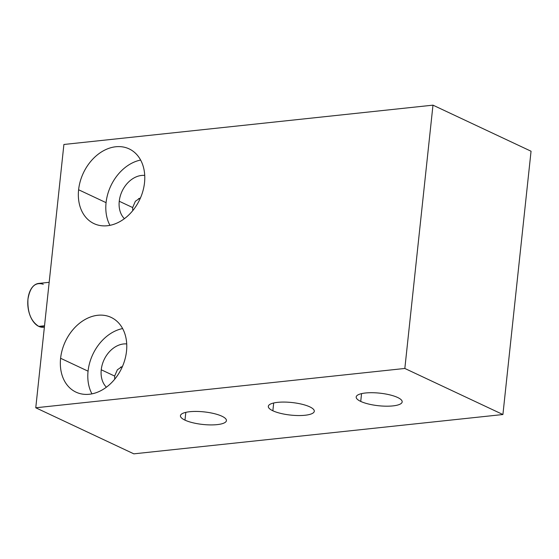 <?xml version="1.0" encoding="UTF-8"?>
<svg xmlns="http://www.w3.org/2000/svg" width="559" height="559" viewBox="0 0 559 559"><rect width="100%" height="100%" fill="white"/><g stroke="black" fill="none" stroke-linecap="round" stroke-linejoin="round"><path stroke-width="0.84" d="M432.98 105.155L404.835 368.458L35.762 407.777L63.901 144.474L432.98 105.155L404.835 368.458L502.911 414.526L531.05 151.223L432.98 105.155L531.05 151.223L502.911 414.526L404.835 368.458L35.762 407.777L63.901 144.474L432.98 105.155M144.515 182.737A41.289 31.164 -64.8 0 0 115.783 146.758A41.289 31.164 -64.8 0 0 78.609 189.76A41.289 31.164 -64.8 0 0 107.342 225.745A41.289 31.164 -64.8 0 0 144.515 182.737A41.289 31.164 -64.8 0 0 129.122 148.876A41.289 31.164 -64.8 0 0 78.609 189.76A41.289 31.164 -64.8 0 0 94.01 223.621A41.289 31.164 -64.8 0 0 144.515 182.737M126.509 351.255A41.289 31.164 -64.8 0 0 97.776 315.269A41.289 31.164 -64.8 0 0 60.603 358.277A41.289 31.164 -64.8 0 0 89.335 394.263A41.289 31.164 -64.8 0 0 126.509 351.255A41.289 31.164 -64.8 0 0 111.108 317.393A41.289 31.164 -64.8 0 0 60.603 358.277A41.289 31.164 -64.8 0 0 75.996 392.139A41.289 31.164 -64.8 0 0 126.509 351.255M133.839 453.845L35.762 407.777L133.839 453.845L502.911 414.526L133.839 453.845M397.638 397.484A23.122 6.317 6.1 0 1 392.914 405.897A23.122 6.317 6.1 0 1 360.73 401.418A23.122 6.317 6.1 0 1 365.453 392.998A23.122 6.317 6.1 0 1 397.638 397.484A23.122 6.317 -173.9 0 0 372.266 392.711A23.122 6.317 -173.9 0 0 356.188 396.995A23.122 6.317 -173.9 0 0 360.73 401.418A23.122 6.317 -173.9 0 0 386.094 406.19A23.122 6.317 -173.9 0 0 402.173 401.907A23.122 6.317 -173.9 0 0 397.638 397.484M309.763 406.847A23.122 6.317 6.1 0 1 305.039 415.26A23.122 6.317 6.1 0 1 272.855 410.774A23.122 6.317 6.1 0 1 277.578 402.361A23.122 6.317 6.1 0 1 309.763 406.847A23.122 6.317 -173.9 0 0 284.391 402.075A23.122 6.317 -173.9 0 0 268.313 406.351A23.122 6.317 -173.9 0 0 272.855 410.774A23.122 6.317 -173.9 0 0 298.22 415.547A23.122 6.317 -173.9 0 0 314.298 411.27A23.122 6.317 -173.9 0 0 309.763 406.847M221.888 416.203A23.122 6.317 6.1 0 1 217.165 424.623A23.122 6.317 6.1 0 1 184.98 420.137A23.122 6.317 6.1 0 1 189.704 411.724A23.122 6.317 6.1 0 1 221.888 416.203A23.122 6.317 -173.9 0 0 196.516 411.438A23.122 6.317 -173.9 0 0 180.438 415.714A23.122 6.317 -173.9 0 0 184.98 420.137A23.122 6.317 -173.9 0 0 210.345 424.91A23.122 6.317 -173.9 0 0 226.423 420.627A23.122 6.317 -173.9 0 0 221.888 416.203M144.725 175.421A24.771 18.699 -64.8 0 0 119.249 201.254L132.658 207.55L119.249 201.254A24.771 18.699 -64.8 0 0 124.405 218.688A24.771 18.699 -64.8 0 1 119.249 201.254A24.771 18.699 -64.8 0 1 144.725 175.421M132.735 210.68L132.658 207.55L132.735 210.68M140.547 197.76L135.383 201.261L132.658 207.55M138.562 198.62L140.253 198.438L138.562 198.62M109.955 225.347A41.289 31.164 115.2 0 1 106.07 202.658A41.289 31.164 115.2 0 1 140.63 160.056A41.289 31.164 115.2 0 0 106.07 202.658L78.609 189.76L106.07 202.658A41.289 31.164 115.2 0 0 109.955 225.347M126.718 343.939A24.771 18.699 -64.8 0 0 101.242 369.772L114.644 376.067L101.242 369.772A24.771 18.699 -64.8 0 0 106.392 387.198A24.771 18.699 -64.8 0 1 101.242 369.772A24.771 18.699 -64.8 0 1 126.718 343.939M114.728 379.191L114.644 376.067L114.728 379.191M122.54 366.278L117.376 369.772L114.644 376.067M120.555 367.13L122.246 366.949L120.555 367.13M91.949 393.857A41.289 31.164 115.2 0 1 88.063 371.176A41.289 31.164 115.2 0 1 122.617 328.566A41.289 31.164 115.2 0 0 88.063 371.176L60.603 358.277L88.063 371.176A41.289 31.164 115.2 0 0 91.949 393.857M361.561 393.627L360.73 401.418L361.561 393.627M273.686 402.99L272.855 410.774L273.686 402.99M185.812 412.353L184.98 420.137L185.812 412.353M44.385 327.106L43.357 327.218A22.025 13.136 -96.1 0 1 38.774 326.386L44.531 325.771L38.774 326.386A22.025 13.136 -96.1 0 1 27.95 299.177A22.025 13.136 -96.1 0 1 38.697 283.427L49.171 282.309M43.281 284.258C35.203 281.778 30.095 286.746 27.95 299.177C27.356 312.334 30.969 321.404 38.774 326.386L44.392 327.036"/></g></svg>
